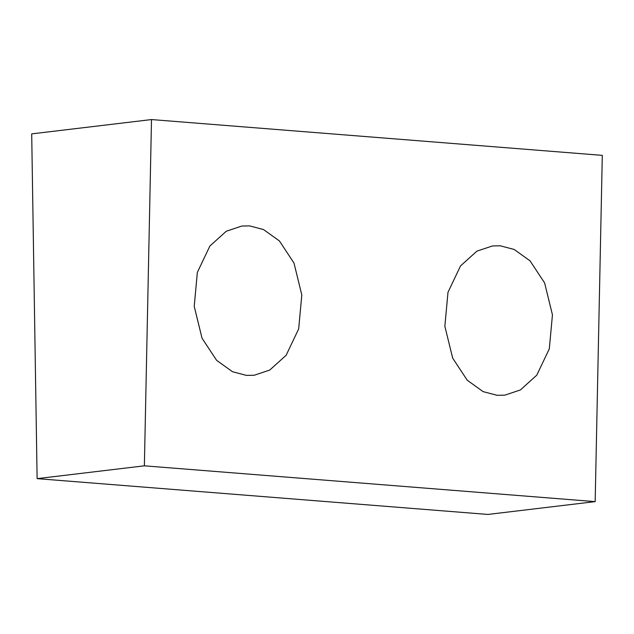 <?xml version="1.0" encoding="UTF-8"?>
<svg xmlns="http://www.w3.org/2000/svg" width="634" height="634" viewBox="0 0 634 634"><rect width="100%" height="100%" fill="white"/><g stroke="black" fill="none" stroke-linecap="round" stroke-linejoin="round"><path stroke-width="0.95" d="M500.194 245.786L492.459 245.944L476.903 251.143L460.53 265.915L447.992 292.282L444.854 326.248L452.676 358.131L467.258 380.241L483.132 391.63L497.111 395.299L504.846 395.148L520.403 389.95L536.768 375.177L549.313 348.811L552.444 314.836L544.63 282.954L530.04 260.843L514.174 249.463L500.194 245.786M249.558 225.886L241.823 226.037L226.267 231.244L209.902 246.008L197.356 272.374L194.226 306.349L202.04 338.231L216.622 360.342L232.496 371.722L246.475 375.399L254.21 375.249L269.767 370.042L286.14 355.27L298.677 328.903L301.808 294.937L293.994 263.055L279.412 240.944L263.538 229.563L249.558 225.886M37.113 478.638L487.918 514.436L595.168 501.621L602.3 155.362L151.502 119.564L144.37 465.824L37.113 478.638L31.7 133.877L151.502 119.564M144.37 465.824L595.168 501.621"/></g></svg>
